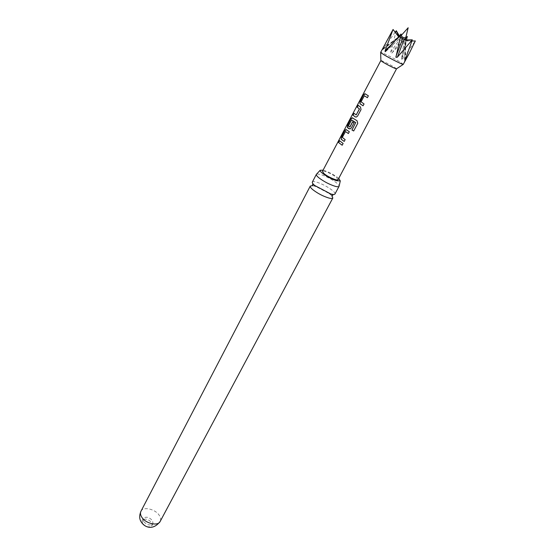 <?xml version="1.0" encoding="UTF-8"?>
<svg xmlns="http://www.w3.org/2000/svg" width="555" height="555" viewBox="0 0 555 555"><rect width="100%" height="100%" fill="white"/><g stroke="black" fill="none" stroke-linecap="round" stroke-linejoin="round"><path stroke-width="0.42" stroke-dasharray="2.77 2.08" d="M339.126 140.144L338.196 141.976M334.963 194C335.269 193.293 334.436 192.113 332.48 190.476C327.672 186.778 322.393 183.996 316.641 182.13C314.192 181.45 312.763 181.429 312.354 182.075M338.744 178.405C334.492 174.992 329.552 172.314 323.919 170.385L323.086 170.149M351.738 119.998L348.505 125.95L349.803 127.067M349.144 128.816L350.122 128.975L351.308 127.969M339.577 140.817L343.205 143.468L342.178 145.25M142.482 523.261L142.17 520.396C144.987 518.127 148.143 518.876 151.633 522.65L151.959 525.557C149.129 527.826 145.972 527.056 142.482 523.261M143.474 521.367L143.162 518.502C145.979 516.24 149.135 516.996 152.632 520.77L152.965 523.67C150.134 525.925 146.971 525.155 143.474 521.367M312.715 185.668L315.719 186.438L329.469 193.688L331.793 195.728M317.078 173.965L320.63 174.492C326.389 176.4 331.682 179.196 336.524 182.866L338.987 185.516M412.289 39.821L406.503 40.758L405.421 39.738L404.428 61.397M406.433 39.995L401.702 59.295L402.652 58.698L415.313 40.959L406.836 40.668L405.483 40.078L404.762 39.093L404.491 39.544L405.525 38.656M396.534 68.792L394.383 67.224C390.165 64.602 381.271 60.197 380.883 60.544M338.078 179.66L336.33 177.316C332.313 173.958 322.85 169.927 322.427 171.405M403.374 64.38L400.21 62.098C393.856 58.213 380.57 51.615 380.654 52.399M398.622 36.734L400.648 37.109L400.523 37.594L400.169 37.449L401.043 34.015M398.733 36.609L399.968 36.651L398.892 36.685L397.651 35.936L393.058 29.47M396.312 30.733L390.692 52.17C390.581 53.467 391.039 53.703 392.073 52.871L407.321 36.422L402.791 38.413L398.892 36.436M395.125 32.266L382.693 49.603L387.071 40.085M405.663 39.953L407.363 41.035L411.907 41.008M345.619 131.604L342.421 137.501L345.238 139.631L344.204 141.421M346.341 129.662L349.407 131.736L348.367 133.533M352.585 117.847L357.059 120.706L357.76 123.293L353.688 130.98M352.689 121.864L354.076 122.738M354.152 122.752L351.391 127.983M358.232 105.367L360.625 107.046L361.097 109.633L357.677 116.092L356.359 117.098L355.29 116.911M354.034 113.352L356.164 114.975M364.482 95.814L361.187 101.891L364.129 103.979L363.053 105.797M367.452 97.715L368.36 95.821M365.336 93.85L368.437 95.842M140.942 511.287C143.211 506.098 155.83 509.178 159.493 515.734C160.763 517.877 160.992 519.771 160.173 521.429M404.713 60.564L405.643 40.321M402.652 58.698L405.483 40.078M405.552 38.552L401.702 36.609M397.651 35.936L398.067 36.179M404.824 39.509L402.791 38.413M405.053 40.015L406.579 40.751M407.363 41.035L406.836 40.668M400.169 37.449L402.222 38.559M386.148 51.129L400.433 37.643M393.002 43.137L399.433 37.067M383.345 48.791L399.295 36.831M382.922 48.667L398.892 36.685M392.073 52.871L402.313 38.33M390.692 52.17L400.918 37.615M401.66 58.108L404.477 39.502M405.157 59.496L406.031 40.466M143.162 518.502L142.17 520.396M312.652 185.55L315.719 186.438M329.469 193.688L331.932 195.714M399.531 36.831L400.814 37.601M399.891 36.63L401.369 35.312M402.333 38.392L404.491 39.544M406.503 40.758L404.72 39.981M402.313 38.76L400.162 37.587M385.94 51.351L400.523 37.594M382.693 49.603L399.968 36.651M401.556 58.65L404.477 39.329M152.965 523.67L151.959 525.557"/><path stroke-width="0.83" d="M338.592 140.734L338.05 142.08L338.592 140.734M338.196 141.976L339.126 140.144M316.371 174.36L312.354 182.075C312.056 182.755 312.84 183.892 314.706 185.481L330.849 193.986C333.201 194.618 334.575 194.625 334.963 194L339.056 186.327C338.682 186.924 337.322 186.896 334.97 186.244C329.094 184.315 323.697 181.471 318.771 177.711C316.884 176.129 316.086 175.012 316.371 174.36L320.138 170.295C319.083 171.89 330.329 179.008 336.705 180.743L340.291 180.916L338.744 178.405M323.086 170.149L320.138 170.295M348.367 126.068L349.858 126.984L352.591 121.795L354.076 122.738L351.308 127.969L350.045 128.947L347.388 127.581L347.569 125.25L350.92 118.888L352.134 117.736L357.011 120.706L357.753 123.321L353.688 130.98L351.932 130.016L355.706 122.606L351.558 119.929L348.367 126.068M347.388 127.581L349.033 128.788M342.178 145.25L338.508 142.469L339.445 140.679L343.122 143.454L342.178 145.25M342.192 145.216L338.508 142.469M331.793 195.728L332.84 197.969C332.445 198.607 331.071 198.621 328.72 197.996C322.837 196.144 317.467 193.313 312.604 189.512C310.745 187.909 309.967 186.764 310.273 186.071L312.715 185.668M340.291 180.916L339.056 186.327M380.883 60.544L380.654 52.399L393.058 29.47L385.163 50.533L385.163 51.733L401.043 34.015L395.909 57.318L397.366 57.2L412.289 39.821L404.678 61.321L409.292 53.287L415.313 40.959L411.907 41.008M401.043 34.015L402.313 38.76L402.951 38.649L404.72 39.981L412.289 39.821M380.883 60.682L382.915 62.132C389.034 65.691 393.53 67.939 396.416 68.869L396.534 68.792M365.953 94.322L368.36 95.821L367.375 97.694L364.309 95.744L361.041 101.829L364.052 103.958L363.053 105.797L359.931 103.75L360.098 101.426L363.511 94.926L364.788 93.719L365.953 94.322M359.585 106.394L360.514 107.011L361.014 109.619L357.593 116.071L356.282 117.07L355.29 116.911L352.911 115.114L353.868 113.282L356.234 114.892L359.383 108.926L357.129 107.094L358.1 105.249L359.585 106.394M347.035 130.203L349.324 131.722L348.367 133.533L345.439 131.535L342.282 137.439L345.154 139.617L344.204 141.421L341.207 139.305L341.394 136.981L344.71 130.675L345.89 129.551L347.035 130.203M380.848 60.564L322.427 171.405L324.113 173.694C328.102 177.073 337.717 181.166 338.078 179.66L396.527 68.834M380.709 52.545L383.665 54.591C389.541 58.206 402.146 64.533 403.221 64.415L409.292 53.287M393.058 29.47L398.622 36.734M399.85 36.734L396.312 30.733L398.733 36.609M396.312 30.733L395.125 32.266M406.433 39.995L407.321 36.422L405.525 38.656M338.668 142.538L339.577 140.817M344.218 141.386L341.353 139.361L341.394 136.981M348.38 133.505L345.474 131.542M341.561 137.05L344.71 130.675M344.87 130.751L346.341 129.662M353.701 130.959L351.988 130.009L355.706 122.606M347.534 127.643L347.728 125.326L350.92 118.888M351.079 118.964L352.585 117.847M349.969 127.019L352.689 121.864M355.755 122.606L351.599 119.935M356.164 114.975L359.494 108.967L357.129 107.094M357.288 107.17L358.232 105.367M355.387 116.939L352.911 115.114M353.07 115.183L354.007 113.407M363.06 105.776L360.077 103.813L360.098 101.426M367.382 97.673L364.344 95.751M360.257 101.503L363.511 94.926M363.678 95.002L365.252 93.83M160.173 521.429C157.946 526.584 145.132 523.462 141.567 516.816C140.366 514.728 140.158 512.882 140.942 511.287C139.305 515.269 139.291 518.641 140.901 521.402C143.842 526.861 152.514 531.419 160.173 521.429L332.84 197.969M395.951 56.485L402.611 38.815M401.702 36.609L405.552 38.545L408.168 27.75L401.369 35.312M398.892 36.436L398.469 36.235M397.366 57.2L404.019 39.544M385.163 50.533L393.002 43.137M405.108 60.675L405.157 59.496M315.885 186.411L312.812 184.17L312.257 185.245L312.652 185.55M329.392 193.535L332.979 194.798L332.403 195.866L331.932 195.714M396.416 68.869L403.221 64.415M405.545 39.731L405.552 38.552M310.273 186.071L140.942 511.287"/></g></svg>
